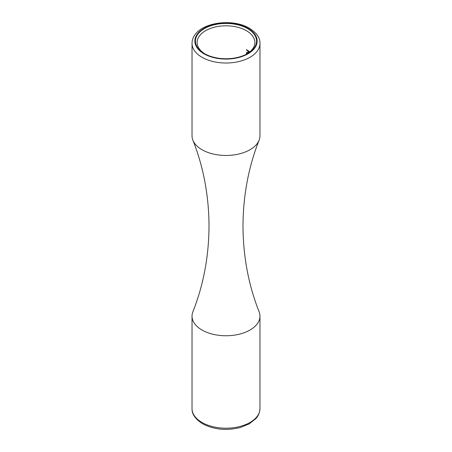 <?xml version="1.0" encoding="UTF-8"?>
<svg xmlns="http://www.w3.org/2000/svg" width="452" height="452" viewBox="0 0 452 452"><rect width="100%" height="100%" fill="white"/><g stroke="black" fill="none" stroke-linecap="round" stroke-linejoin="round"><path stroke-width="0.68" d="M259.968 43.409L259.968 135.849A33.968 19.611 180 0 1 259.115 140.216C248.521 166.941 243.148 195.535 242.984 226C243.148 256.465 248.521 285.059 259.115 311.784A33.968 19.611 180 0 1 259.968 316.151A33.968 19.611 180 0 1 239.001 334.265A33.968 19.611 180 0 1 201.982 330.017A33.968 19.611 180 0 1 192.032 316.151A33.968 19.611 180 0 1 192.885 311.784C203.479 285.059 208.852 256.465 209.016 226C208.852 195.535 203.479 166.941 192.885 140.216A33.968 19.611 180 0 1 192.032 135.849L192.032 43.409A33.968 19.611 180 0 0 201.982 57.274A33.968 19.611 180 0 0 239.001 61.523A33.968 19.611 180 0 0 259.968 43.409C260.182 37.94 256.674 32.889 249.431 28.244C230.367 16.764 192.253 23.51 192.032 43.409M204.383 53.573L204.383 53.573A30.566 17.651 180 0 1 204.383 28.617A30.566 17.651 180 0 1 247.617 28.617A30.566 17.651 180 0 1 247.617 53.573A30.566 17.651 180 0 1 204.383 53.573M247.001 53.924A28.871 16.667 0 0 0 254.871 42.482A28.871 16.667 0 0 0 246.413 30.696A28.871 16.667 0 0 0 214.954 27.08A28.871 16.667 0 0 0 197.128 42.482A28.871 16.667 0 0 0 204.999 53.924M259.115 140.216A33.968 19.611 180 0 1 235.396 154.691A33.968 19.611 180 0 1 201.982 149.714A33.968 19.611 180 0 1 192.885 140.216M249.063 52.505L249.063 51.748A28.871 16.667 0 0 0 248.204 51.116L248.204 52.579A28.871 16.667 0 0 0 247.905 52.37L247.905 50.912A28.871 16.667 0 0 0 246.413 49.986L246.413 49.658A28.871 16.667 180 0 1 249.346 51.635L249.346 52.291M246.413 53.664L246.673 52.494M247.487 53.618L247.487 52.895L246.894 52.816L246.656 53.364M246.413 52.873L247.538 52.601M246.707 53.048L246.374 53.24M247.967 52.98L247.752 53.443M246.696 49.822L246.413 49.986M248.204 52.2L247.905 52.37M203.982 53.805A31.137 17.978 0 0 0 248.018 53.805A31.137 17.978 0 0 0 248.018 28.386A31.137 17.978 0 0 0 203.982 28.386A31.137 17.978 0 0 0 203.982 53.805M201.982 422.462A33.968 19.611 0 0 0 239.001 426.711A33.968 19.611 0 0 0 259.968 408.591C259.561 414.981 256.352 418.06 255.832 418.665L249.165 423.908L240.119 427.558C226.328 430.892 213.807 429.626 202.569 423.756C195.309 419.083 191.795 414.032 192.032 408.591A33.968 19.611 0 0 0 201.982 422.462M259.968 316.151L259.968 408.591M192.032 316.151L192.032 408.591M247.295 52.585L246.894 52.816"/></g></svg>

